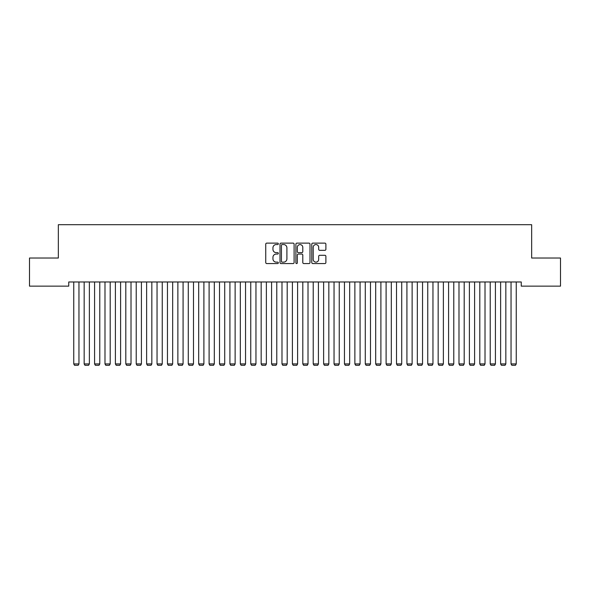 <?xml version="1.0" encoding="UTF-8"?>
<svg xmlns="http://www.w3.org/2000/svg" width="590" height="590" viewBox="0 0 590 590"><rect width="100%" height="100%" fill="white"/><g stroke="black" fill="none" stroke-linecap="round" stroke-linejoin="round"><path stroke-width="0.89" d="M278.34 243.84A0.715 0.715 0 0 0 277.625 243.124L266.769 243.124A1.025 1.025 0 0 0 265.743 244.142L265.743 262.543A1.025 1.025 0 0 0 266.769 263.56L277.625 263.56A0.715 0.715 0 0 0 278.34 262.845A0.715 0.715 0 0 0 277.625 262.13L276.223 262.13A3.267 3.267 0 0 1 272.949 258.863L272.949 257.329A3.267 3.267 0 0 1 276.223 254.061L277.625 254.061A0.715 0.715 0 0 0 278.34 253.346A0.715 0.715 0 0 0 277.625 252.631L276.223 252.631A3.267 3.267 0 0 1 272.949 249.356L272.949 247.822A3.267 3.267 0 0 1 276.223 244.555L277.625 244.555A0.715 0.715 0 0 0 278.34 243.84M324.869 250.33A1.025 1.025 0 0 0 325.887 249.305L325.887 244.142A1.025 1.025 0 0 0 324.869 243.124L312.811 243.124A1.025 1.025 0 0 0 311.786 244.142L311.786 262.543A1.025 1.025 0 0 0 312.811 263.56L324.869 263.56A1.025 1.025 0 0 0 325.887 262.543L325.887 256.303A1.025 1.025 0 0 0 324.869 255.286L319.706 255.286A1.025 1.025 0 0 0 318.681 256.303L318.681 259.401A2.736 2.736 0 0 1 315.952 262.13A2.736 2.736 0 0 1 313.216 259.401L313.216 247.284A2.736 2.736 0 0 1 315.952 244.555A2.736 2.736 0 0 1 318.681 247.284L318.681 249.305A1.025 1.025 0 0 0 319.706 250.33L324.869 250.33M521.25 281.976L68.75 281.976L68.75 286.143L29.5 286.143L29.5 258.029L58.344 258.029L58.344 224.709L531.656 224.709L531.656 258.029L560.5 258.029L560.5 286.143L521.25 286.143L521.25 281.976M294.108 244.142A1.025 1.025 0 0 0 293.082 243.124L281.024 243.124A1.025 1.025 0 0 0 279.999 244.142L279.999 262.543A1.025 1.025 0 0 0 281.024 263.56L293.082 263.56A1.025 1.025 0 0 0 294.108 262.543L294.108 244.142M296.918 243.124L308.976 243.124A1.025 1.025 0 0 1 310.001 244.142L310.001 262.543A1.025 1.025 0 0 1 308.976 263.56L303.813 263.56A1.025 1.025 0 0 1 302.795 262.543L302.795 255.079A1.025 1.025 0 0 0 301.77 254.061L298.348 254.061A1.025 1.025 0 0 0 297.323 255.079L297.323 262.845A0.715 0.715 0 0 1 296.608 263.56A0.715 0.715 0 0 1 295.892 262.845L295.892 244.142A1.025 1.025 0 0 1 296.918 243.124M282.145 244.555A0.715 0.715 0 0 0 281.43 245.27L281.43 261.414A0.715 0.715 0 0 0 282.145 262.13L283.628 262.13A3.267 3.267 0 0 0 286.902 258.863L286.902 247.822A3.267 3.267 0 0 0 283.628 244.555L282.145 244.555M302.795 247.335A2.736 2.736 0 0 0 300.059 244.607A2.736 2.736 0 0 0 297.323 247.335L297.323 251.606A1.025 1.025 0 0 0 298.348 252.631L301.77 252.631A1.025 1.025 0 0 0 302.795 251.606L302.795 247.335M78.957 281.976L78.957 363.934L73.75 363.934L73.75 281.976M78.957 363.934L78.175 365.291L74.532 365.291L73.75 363.934M89.37 281.976L89.37 363.934L84.164 363.934L84.164 281.976M89.37 363.934L88.589 365.291L84.945 365.291L84.164 363.934M99.776 281.976L99.776 363.934L94.577 363.934L94.577 281.976M99.776 363.934L99.002 365.291L95.351 365.291L94.577 363.934M110.19 281.976L110.19 363.934L104.983 363.934L104.983 281.976M110.19 363.934L109.408 365.291L105.765 365.291L104.983 363.934M120.603 281.976L120.603 363.934L115.397 363.934L115.397 281.976M120.603 363.934L119.822 365.291L116.178 365.291L115.397 363.934M131.017 281.976L131.017 363.934L125.81 363.934L125.81 281.976M131.017 363.934L130.235 365.291L126.592 365.291L125.81 363.934M141.423 281.976L141.423 363.934L136.224 363.934L136.224 281.976M141.423 363.934L140.649 365.291L136.998 365.291L136.224 363.934M151.837 281.976L151.837 363.934L146.63 363.934L146.63 281.976M151.837 363.934L151.055 365.291L147.412 365.291L146.63 363.934M162.25 281.976L162.25 363.934L157.043 363.934L157.043 281.976M162.25 363.934L161.468 365.291L157.825 365.291L157.043 363.934M172.664 281.976L172.664 363.934L167.457 363.934L167.457 281.976M172.664 363.934L171.882 365.291L168.239 365.291L167.457 363.934M183.077 281.976L183.077 363.934L177.87 363.934L177.87 281.976M183.077 363.934L182.295 365.291L178.652 365.291L177.87 363.934M193.483 281.976L193.483 363.934L188.276 363.934L188.276 281.976M193.483 363.934L192.701 365.291L189.058 365.291L188.276 363.934M203.897 281.976L203.897 363.934L198.69 363.934L198.69 281.976M203.897 363.934L203.115 365.291L199.472 365.291L198.69 363.934M214.31 281.976L214.31 363.934L209.103 363.934L209.103 281.976M214.31 363.934L213.528 365.291L209.885 365.291L209.103 363.934M224.724 281.976L224.724 363.934L219.517 363.934L219.517 281.976M224.724 363.934L223.942 365.291L220.299 365.291L219.517 363.934M235.13 281.976L235.13 363.934L229.923 363.934L229.923 281.976M235.13 363.934L234.348 365.291L230.705 365.291L229.923 363.934M245.543 281.976L245.543 363.934L240.337 363.934L240.337 281.976M245.543 363.934L244.762 365.291L241.118 365.291L240.337 363.934M255.957 281.976L255.957 363.934L250.75 363.934L250.75 281.976M255.957 363.934L255.175 365.291L251.532 365.291L250.75 363.934M266.37 281.976L266.37 363.934L261.163 363.934L261.163 281.976M266.37 363.934L265.589 365.291L261.945 365.291L261.163 363.934M276.776 281.976L276.776 363.934L271.577 363.934L271.577 281.976M276.776 363.934L276.002 365.291L272.351 365.291L271.577 363.934M287.19 281.976L287.19 363.934L281.983 363.934L281.983 281.976M287.19 363.934L286.408 365.291L282.765 365.291L281.983 363.934M297.603 281.976L297.603 363.934L292.397 363.934L292.397 281.976M297.603 363.934L296.822 365.291L293.178 365.291L292.397 363.934M308.017 281.976L308.017 363.934L302.81 363.934L302.81 281.976M308.017 363.934L307.235 365.291L303.592 365.291L302.81 363.934M318.423 281.976L318.423 363.934L313.224 363.934L313.224 281.976M318.423 363.934L317.649 365.291L313.998 365.291L313.224 363.934M328.837 281.976L328.837 363.934L323.63 363.934L323.63 281.976M328.837 363.934L328.055 365.291L324.411 365.291L323.63 363.934M339.25 281.976L339.25 363.934L334.043 363.934L334.043 281.976M339.25 363.934L338.468 365.291L334.825 365.291L334.043 363.934M349.663 281.976L349.663 363.934L344.457 363.934L344.457 281.976M349.663 363.934L348.882 365.291L345.239 365.291L344.457 363.934M360.077 281.976L360.077 363.934L354.87 363.934L354.87 281.976M360.077 363.934L359.295 365.291L355.652 365.291L354.87 363.934M370.483 281.976L370.483 363.934L365.276 363.934L365.276 281.976M370.483 363.934L369.701 365.291L366.058 365.291L365.276 363.934M380.897 281.976L380.897 363.934L375.69 363.934L375.69 281.976M380.897 363.934L380.115 365.291L376.472 365.291L375.69 363.934M391.31 281.976L391.31 363.934L386.103 363.934L386.103 281.976M391.31 363.934L390.528 365.291L386.885 365.291L386.103 363.934M401.724 281.976L401.724 363.934L396.517 363.934L396.517 281.976M401.724 363.934L400.942 365.291L397.299 365.291L396.517 363.934M412.13 281.976L412.13 363.934L406.923 363.934L406.923 281.976M412.13 363.934L411.348 365.291L407.705 365.291L406.923 363.934M422.543 281.976L422.543 363.934L417.337 363.934L417.337 281.976M422.543 363.934L421.762 365.291L418.118 365.291L417.337 363.934M432.957 281.976L432.957 363.934L427.75 363.934L427.75 281.976M432.957 363.934L432.175 365.291L428.532 365.291L427.75 363.934M443.37 281.976L443.37 363.934L438.164 363.934L438.164 281.976M443.37 363.934L442.589 365.291L438.945 365.291L438.164 363.934M453.776 281.976L453.776 363.934L448.577 363.934L448.577 281.976M453.776 363.934L453.002 365.291L449.351 365.291L448.577 363.934M464.19 281.976L464.19 363.934L458.983 363.934L458.983 281.976M464.19 363.934L463.408 365.291L459.765 365.291L458.983 363.934M474.603 281.976L474.603 363.934L469.397 363.934L469.397 281.976M474.603 363.934L473.822 365.291L470.178 365.291L469.397 363.934M485.017 281.976L485.017 363.934L479.81 363.934L479.81 281.976M485.017 363.934L484.235 365.291L480.592 365.291L479.81 363.934M495.423 281.976L495.423 363.934L490.224 363.934L490.224 281.976M495.423 363.934L494.649 365.291L490.998 365.291L490.224 363.934M505.837 281.976L505.837 363.934L500.63 363.934L500.63 281.976M505.837 363.934L505.055 365.291L501.412 365.291L500.63 363.934M516.25 281.976L516.25 363.934L511.043 363.934L511.043 281.976M516.25 363.934L515.468 365.291L511.825 365.291L511.043 363.934"/></g></svg>
